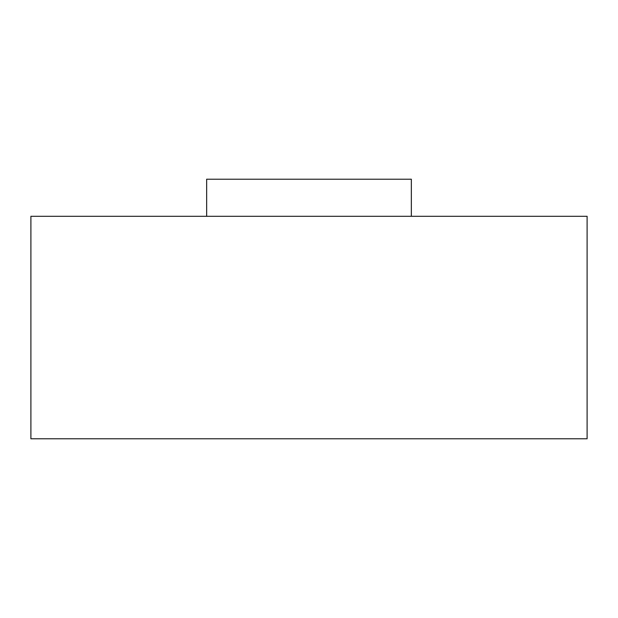 <?xml version="1.0" encoding="UTF-8"?>
<svg xmlns="http://www.w3.org/2000/svg" width="618" height="618" viewBox="0 0 618 618"><rect width="100%" height="100%" fill="white"/><g stroke="black" fill="none" stroke-linecap="round" stroke-linejoin="round"><path stroke-width="0.93" d="M30.9 216.3L587.1 216.3L587.1 438.78L30.9 438.78L30.9 216.3M206.659 216.3L206.659 179.22L411.341 179.22L411.341 216.3"/></g></svg>

